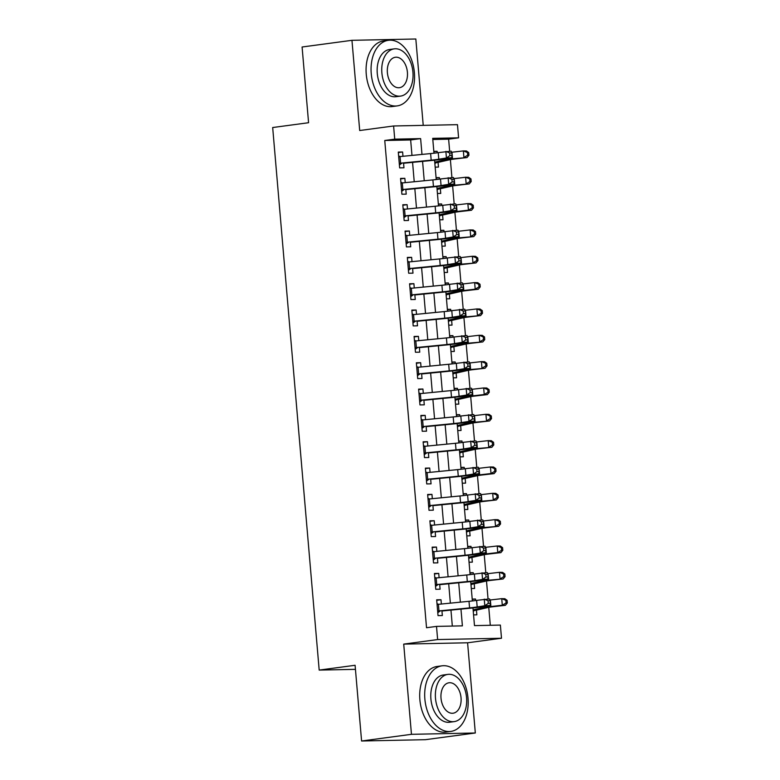 <?xml version="1.0" encoding="UTF-8"?>
<svg xmlns="http://www.w3.org/2000/svg" width="780" height="780" viewBox="0 0 780 780"><rect width="100%" height="100%" fill="white"/><g stroke="black" fill="none" stroke-linecap="round" stroke-linejoin="round"><path stroke-width="1.17" d="M472.963 607.932L474.484 625.609L500.37 625.082L501.501 638.245L437.639 639.561L436.507 626.399L462.394 625.862L460.96 609.121M467.59 642.788L403.718 644.114L411.46 734.321L361.589 741L425.451 739.684L475.322 732.995L467.59 642.788L501.501 638.245M423.228 125.366L415.828 39L351.956 40.316L359.697 130.523L393.607 125.98L457.47 124.663L458.601 137.836L432.705 138.362L433.982 153.211M449.66 151.232L448.627 139.172L458.601 137.836M490.298 625.287L488.758 607.347M488.046 598.972L486.505 581.012M485.784 572.637L484.244 554.678M483.532 546.302L481.991 528.333M481.27 519.958L479.729 501.998M479.008 493.623L477.477 475.663M476.755 467.288L475.215 449.319M474.494 440.944L472.953 422.984M472.241 414.609L470.701 396.649M469.979 388.274L468.439 370.305M467.727 361.93L466.186 343.97M465.465 335.595L463.924 317.635M463.203 309.26L461.662 291.301M460.951 282.925L459.41 264.956M458.689 256.581L457.148 238.621M456.436 230.246L454.896 212.287M454.174 203.911L452.634 185.942M451.912 177.567L450.382 159.607M411.46 734.321L475.322 732.995M361.589 741L355.095 665.282L319.186 670.088L272.678 127.53L308.578 122.723L302.094 47.005L351.956 40.316M441.363 604.042L440.993 599.732L436.673 599.82L438.029 615.625L442.348 615.537L441.919 610.623M439.101 577.697L438.731 573.398L434.421 573.485L435.767 589.29L440.086 589.192L439.666 584.288M436.839 551.362L436.478 547.053L432.159 547.141L433.514 562.946L437.824 562.858L437.404 557.944M434.587 525.028L434.216 520.718L429.897 520.806L431.252 536.611L435.572 536.523L435.152 531.609M432.325 498.683L431.954 494.383L427.645 494.471L429 510.276L433.31 510.178L432.89 505.274M430.072 472.348L429.702 468.039L425.383 468.136L426.738 483.931L431.057 483.844L430.638 478.93M427.81 446.014L427.44 441.704L423.13 441.792L424.486 457.597L428.795 457.509L428.376 452.595M425.548 419.669L425.188 415.369L420.869 415.457L422.224 431.262L426.543 431.174L426.114 426.26M423.296 393.334L422.926 389.025L418.606 389.123L419.962 404.918L424.281 404.83L423.862 399.916M421.034 367L420.664 362.69L416.354 362.778L417.709 378.583L422.019 378.495L421.6 373.581M418.782 340.655L418.411 336.356L414.092 336.443L415.447 352.248L419.767 352.16L419.348 347.246M416.52 314.32L416.149 310.021L411.84 310.108L413.195 325.904L417.505 325.816L417.085 320.902M414.268 287.986L413.897 283.676L409.578 283.764L410.933 299.569L415.252 299.481L414.823 294.567M412.006 261.651L411.635 257.341L407.326 257.429L408.671 273.234L412.99 273.146L412.571 268.232M409.744 235.306L409.383 231.007L405.064 231.095L406.419 246.899L410.728 246.802L410.309 241.897M407.491 208.972L407.121 204.662L402.802 204.75L404.157 220.555L408.476 220.467L408.057 215.553M405.229 182.637L404.859 178.328L400.549 178.415L401.905 194.22L406.214 194.132L405.795 189.218M433.856 151.72L437.122 151.281L437.258 152.782M435.172 167.144L438.477 167.076L438.077 162.386M436.108 178.054L439.384 177.616L439.51 179.127M437.434 193.489L440.739 193.421L440.339 188.731M438.37 204.389L441.646 203.951L441.773 205.462M439.686 219.823L443.001 219.755L442.591 215.066M440.622 230.734L443.898 230.295L444.025 231.797M441.948 246.158L445.253 246.09L444.853 241.4M442.884 257.069L446.16 256.63L446.287 258.141M444.21 272.503L447.515 272.435L447.115 267.745M445.146 283.403L448.412 282.965L448.549 284.476M446.462 298.837L449.767 298.769L449.368 294.079M447.398 309.748L450.674 309.309L450.801 310.81M448.724 325.172L452.029 325.104L451.63 320.414M449.66 336.082L452.936 335.644L453.063 337.145M450.976 351.517L454.291 351.448L453.882 346.759L465.358 344.136A13.24 0.741 -4.9 0 1 471.432 343.239L482.82 341.923L468.331 343.171A19.861 1.102 175.1 0 0 459.225 344.526L450.548 346.505M451.912 362.417L455.188 361.978L455.315 363.49M453.238 377.851L456.544 377.783L456.144 373.094M454.174 388.752L457.45 388.313L457.577 389.825M455.5 404.186L458.806 404.118L458.396 399.428M456.427 415.096L459.703 414.658L459.839 416.159M457.753 430.531L461.058 430.462L460.658 425.773L472.134 423.15A13.24 0.741 -4.9 0 1 478.208 422.253L489.587 420.937L475.108 422.185A19.861 1.102 175.1 0 0 466.001 423.54L457.324 425.519M458.689 441.431L461.965 440.993L462.091 442.504M460.015 456.865L463.32 456.797L462.92 452.107M460.951 467.766L464.217 467.327L464.353 468.839M462.267 483.2L465.572 483.132L465.173 478.442M463.203 494.11L466.479 493.672L466.606 495.173M464.529 509.535L467.834 509.467L467.435 504.777M465.465 520.445L468.741 520.007L468.868 521.518M466.781 535.88L470.096 535.811L469.687 531.121M467.717 546.78L470.993 546.341L471.13 547.852M469.043 562.214L472.348 562.146L471.949 557.456M469.979 573.125L473.255 572.686L473.382 574.187M471.305 588.549L474.61 588.481L474.211 583.791L485.686 581.178A13.24 0.741 -4.9 0 1 491.761 580.281L503.139 578.965L488.66 580.213A19.861 1.102 175.1 0 0 479.544 581.568L470.876 583.547M448.627 139.172L432.802 139.493M433.816 151.349L437.122 151.281M436.078 177.684L439.384 177.616M438.34 204.019L441.646 203.951M440.593 230.363L443.898 230.295M442.855 256.698L446.16 256.63M445.107 283.033L448.412 282.965M447.369 309.377L450.674 309.309M449.621 335.712L452.936 335.644M451.883 362.047L455.188 361.978M454.145 388.381L457.45 388.313M456.398 414.726L459.703 414.658M458.659 441.061L461.965 440.993M460.912 467.395L464.217 467.327M463.174 493.74L466.479 493.672M465.436 520.075L468.741 520.007M467.688 546.409L470.993 546.341M469.95 572.754L473.255 572.686M472.202 599.089L475.507 599.02L475.644 600.532M473.558 614.893L476.863 614.825L476.463 610.135M411.976 155.405L410.651 139.951L384.755 140.488L426.533 627.734L436.507 626.399M452.322 626.067L450.957 610.106M450.362 603.145L448.695 583.771M448.1 576.81L446.443 557.437M445.848 550.475L444.181 531.102M443.586 524.14L441.928 504.758M441.334 497.796L439.666 478.423M439.072 471.461L437.414 452.088M436.81 445.127L435.152 425.744M434.558 418.782L432.89 399.409M432.296 392.447L430.638 373.074M430.043 366.113L428.376 346.729M427.781 339.768L426.124 320.395M425.519 313.433L423.862 294.06M423.267 287.099L421.6 267.715M421.005 260.754L419.348 241.381M418.753 234.419L417.085 215.046M416.491 208.084L414.833 188.711M414.229 181.75L412.571 162.367M402.977 156.293L402.607 151.993L398.287 152.081L399.643 167.885L403.962 167.788L403.543 162.883M319.186 670.088L355.446 669.347M403.718 644.114L437.639 639.561M384.755 140.488L394.729 139.152L393.607 125.98M434.577 160.192L436.235 179.546M436.839 186.527L438.497 205.881M439.091 212.872L440.749 232.226M441.353 239.207L443.011 258.56M443.606 265.541L445.273 284.895M445.868 291.886L447.525 311.24M448.13 318.221L449.787 337.574M450.382 344.555L452.039 363.909M452.644 370.89L454.301 390.244M454.896 397.235L456.563 416.588M457.158 423.569L458.815 442.923M459.42 449.904L461.077 469.258M461.672 476.248L463.33 495.602M463.934 502.583L465.592 521.937M466.186 528.918L467.844 548.272M468.448 555.262L470.106 574.616M470.701 581.597L472.368 600.951M421.98 154.421L420.625 138.616L394.729 139.152M460.366 602.16L458.708 582.787M458.104 575.825L456.446 556.452M455.851 549.49L454.184 530.108M453.59 523.146L451.932 503.773M451.337 496.811L449.67 477.438M449.075 470.476L447.418 451.094M446.813 444.132L445.156 424.759M444.561 417.797L442.894 398.424M442.299 391.462L440.642 372.079M440.047 365.118L438.38 345.745M437.785 338.783L436.127 319.41M435.523 312.448L433.865 293.075M433.27 286.114L431.603 266.731M431.008 259.769L429.351 240.396M428.756 233.434L427.089 214.061M426.494 207.1L424.837 187.717M424.242 180.755L422.575 161.382M410.651 139.951L420.625 138.616M398.327 152.558L402.607 151.993M472.241 599.459L475.507 599.02M400.589 178.903L404.859 178.328M402.851 205.237L407.121 204.662M405.103 231.572L409.383 231.007M407.365 257.917L411.635 257.341M409.617 284.252L413.897 283.676M411.879 310.586L416.149 310.021M414.141 336.931L418.411 336.356M416.393 363.265L420.664 362.69M418.655 389.6L422.926 389.025M420.907 415.945L425.188 415.369M423.169 442.279L427.44 441.704M425.422 468.614L429.702 468.039M427.684 494.949L431.954 494.383M429.946 521.293L434.216 520.718M432.198 547.628L436.478 547.053M434.46 573.963L438.731 573.398M436.712 600.308L440.993 599.732M400.998 163.839L399.399 164.97M398.619 155.961L400.208 156.566M398.687 156.721A9.262 0.517 -4.9 0 1 400.023 156.585L430.619 153.572A13.24 0.741 175.1 0 0 438.233 152.636L451.181 151.164L451.786 152.88L449.66 152.977L449.885 155.61L452.01 155.512L451.786 152.88M399.253 163.312A9.262 0.517 -4.9 0 1 400.589 163.176L431.184 160.153A13.24 0.741 175.1 0 0 438.799 159.218L446.433 157.989L445.868 151.398L449.66 152.977M449.885 155.61L446.433 157.989L451.747 157.745L444.113 158.983A19.861 1.102 -4.9 0 1 432.695 160.387L403.572 163.254M399.272 163.498L401.632 163.449M451.747 157.745L452.01 155.512M434.801 162.767L436.059 162.737L434.869 163.585M436.059 162.737A9.262 0.517 175.1 0 0 438.038 162.396L449.553 159.773A13.24 0.741 -4.9 0 1 455.627 158.876L467.015 157.56L452.527 158.808A19.861 1.102 175.1 0 0 443.42 160.163L434.743 162.143M467.698 155.191L468.936 155.22L468.712 152.588L467.473 152.558L467.698 155.191L463.915 157.501L463.349 150.91L451.961 152.227A19.861 1.102 175.1 0 0 451.571 152.275M467.473 152.558L463.349 150.91L466.45 150.979L468.712 152.588M468.936 155.22L467.015 157.56M414.385 72.647A33.091 21.499 82.4 0 0 388.421 40.297A33.091 21.499 82.4 0 0 371.231 73.544A33.091 21.499 82.4 0 0 397.205 105.895A33.091 21.499 82.4 0 0 414.385 72.647M388.421 40.297L383.428 40.96A33.091 21.499 82.4 0 0 366.249 74.207A33.091 21.499 82.4 0 0 392.223 106.567L397.205 105.895M400.569 96.096L395.977 96.71A23.829 15.483 -97.6 0 1 377.276 73.417A23.829 15.483 -97.6 0 1 389.649 49.481L394.231 48.867A23.829 15.483 82.4 0 0 381.869 72.803A23.829 15.483 82.4 0 0 400.569 96.096A23.829 15.483 82.4 0 0 412.932 72.16A23.829 15.483 82.4 0 0 394.231 48.867M387.387 72.686A15.356 9.974 82.4 0 0 399.438 87.701A15.356 9.974 82.4 0 0 407.413 72.277A15.356 9.974 82.4 0 0 395.363 57.262A15.356 9.974 82.4 0 0 387.387 72.686M468.01 698.168A33.091 21.499 82.4 0 0 442.046 665.818A33.091 21.499 82.4 0 0 424.866 699.065A33.091 21.499 82.4 0 0 450.83 731.416A33.091 21.499 82.4 0 0 468.01 698.168M442.046 665.818L437.053 666.481A33.091 21.499 82.4 0 0 419.874 699.728A33.091 21.499 82.4 0 0 445.848 732.088L450.83 731.416M454.194 721.617L449.602 722.231A23.829 15.483 -97.6 0 1 430.901 698.938A23.829 15.483 -97.6 0 1 443.274 675.002L447.856 674.388A23.829 15.483 82.4 0 0 435.494 698.324A23.829 15.483 82.4 0 0 454.194 721.617A23.829 15.483 82.4 0 0 466.557 697.681A23.829 15.483 82.4 0 0 447.856 674.388M441.012 698.207A15.356 9.974 82.4 0 0 453.063 713.222A15.356 9.974 82.4 0 0 461.038 697.798A15.356 9.974 82.4 0 0 448.988 682.783A15.356 9.974 82.4 0 0 441.012 698.207M403.26 190.184L401.651 191.305M400.881 182.296L402.47 182.91M400.949 183.066A9.262 0.517 -4.9 0 1 402.275 182.929L432.88 179.907A13.24 0.741 175.1 0 0 440.495 178.971L453.443 177.499L454.048 179.215L451.922 179.312L452.147 181.945L454.272 181.857L454.048 179.215M401.515 189.647A9.262 0.517 -4.9 0 1 402.841 189.511L433.446 186.488A13.24 0.741 175.1 0 0 441.061 185.562L448.695 184.324L448.13 177.733L451.922 179.312M452.147 181.945L448.695 184.324L454.009 184.09L446.374 185.318A19.861 1.102 -4.9 0 1 434.957 186.722L405.824 189.599M401.524 189.832L403.894 189.784M454.009 184.09L454.272 181.857M405.512 216.518L403.913 217.639M403.143 208.64L404.723 209.245M403.202 209.401A9.262 0.517 -4.9 0 1 404.537 209.264L435.133 206.242A13.24 0.741 175.1 0 0 442.748 205.316L455.695 203.843L456.3 205.559L454.174 205.647L454.399 208.289L456.534 208.192L456.3 205.559M403.767 215.982A9.262 0.517 -4.9 0 1 405.103 215.845L435.698 212.833A13.24 0.741 175.1 0 0 443.313 211.897L450.947 210.659L450.382 204.077L454.174 205.647M454.399 208.289L450.947 210.659L456.261 210.424L448.627 211.663A19.861 1.102 -4.9 0 1 437.209 213.057L408.086 215.933M403.786 216.177L406.146 216.128M456.261 210.424L456.534 208.192M407.774 242.853L406.165 243.974M405.395 234.975L406.985 235.579M405.464 235.736A9.262 0.517 -4.9 0 1 406.799 235.599L437.395 232.586A13.24 0.741 175.1 0 0 445.01 231.65L457.957 230.178L458.562 231.894L456.436 231.992L456.661 234.624L458.786 234.526L458.562 231.894M406.029 242.326A9.262 0.517 -4.9 0 1 407.355 242.18L437.96 239.168A13.24 0.741 175.1 0 0 445.575 238.232L453.209 236.993L452.644 230.412L456.436 231.992M456.661 234.624L453.209 236.993L458.523 236.759L450.889 237.998A19.861 1.102 -4.9 0 1 439.471 239.401L410.348 242.268M406.039 242.512L408.408 242.463M458.523 236.759L458.786 234.526M410.026 269.197L408.427 270.319M407.657 261.31L409.237 261.924M407.716 262.08A9.262 0.517 -4.9 0 1 409.052 261.934L439.657 258.921A13.24 0.741 175.1 0 0 447.272 257.985L460.219 256.513L460.824 258.229L458.689 258.326L458.923 260.959L461.048 260.871L460.824 258.229M408.281 268.661A9.262 0.517 -4.9 0 1 409.617 268.525L440.222 265.502A13.24 0.741 175.1 0 0 447.827 264.566L455.462 263.338L454.896 256.747L458.689 258.326M458.923 260.959L455.462 263.338L460.775 263.104L453.151 264.332A19.861 1.102 -4.9 0 1 441.724 265.736L412.601 268.613M408.301 268.846L410.67 268.798M460.775 263.104L461.048 260.871M437.053 189.101L438.311 189.082L437.131 189.92M438.311 189.082A9.262 0.517 175.1 0 0 440.3 188.74L451.815 186.108A13.24 0.741 -4.9 0 1 457.889 185.211L469.267 183.895L454.789 185.153A19.861 1.102 175.1 0 0 445.673 186.498L437.005 188.477M469.96 181.525L471.198 181.555L470.974 178.922L469.735 178.893L469.96 181.525L466.167 183.836L465.601 177.255L454.223 178.561A19.861 1.102 175.1 0 0 453.833 178.61M469.735 178.893L465.601 177.255L468.702 177.314L470.974 178.922M471.198 181.555L469.267 183.895M439.315 215.446L440.573 215.416L439.384 216.265M440.573 215.416A9.262 0.517 175.1 0 0 442.562 215.075L454.067 212.453A13.24 0.741 -4.9 0 1 460.142 211.546L471.529 210.239L468.429 210.171L457.051 211.487A19.861 1.102 175.1 0 0 447.935 212.843L439.257 214.812M472.212 207.87L473.45 207.889L473.226 205.257L471.988 205.237L472.212 207.87L468.429 210.171L467.863 203.59L456.485 204.906A19.861 1.102 175.1 0 0 456.085 204.945M471.988 205.237L467.863 203.59L470.964 203.648L473.226 205.257M473.45 207.889L471.529 210.239M441.577 241.78L442.835 241.751L441.646 242.599M442.835 241.751A9.262 0.517 175.1 0 0 444.815 241.41L456.329 238.787A13.24 0.741 -4.9 0 1 462.404 237.89L473.782 236.574L459.303 237.822A19.861 1.102 175.1 0 0 450.197 239.177L441.519 241.156M474.474 234.205L475.712 234.234L475.488 231.592L474.25 231.572L474.474 234.205L470.681 236.516L470.125 229.924L458.738 231.241A19.861 1.102 175.1 0 0 458.348 231.29M474.25 231.572L470.125 229.924L473.216 229.993L475.488 231.592M475.712 234.234L473.782 236.574M443.83 268.115L445.087 268.096L443.898 268.934M445.087 268.096A9.262 0.517 175.1 0 0 447.077 267.755L458.591 265.122A13.24 0.741 -4.9 0 1 464.665 264.225L476.044 262.909L461.565 264.166A19.861 1.102 175.1 0 0 452.449 265.512L443.781 267.491M476.736 260.54L477.974 260.569L477.75 257.936L476.502 257.907L476.736 260.54L472.943 262.85L472.378 256.269L460.999 257.575A19.861 1.102 175.1 0 0 460.61 257.624M476.502 257.907L472.378 256.269L475.478 256.327L477.75 257.936M477.974 260.569L476.044 262.909M412.288 295.532L410.68 296.654M409.909 287.654L411.499 288.259M409.978 288.415A9.262 0.517 -4.9 0 1 411.313 288.278L441.909 285.256A13.24 0.741 175.1 0 0 449.524 284.32L462.472 282.857L463.076 284.573L460.951 284.661L461.175 287.303L463.3 287.206L463.076 284.573M410.543 294.996A9.262 0.517 -4.9 0 1 411.879 294.86L442.474 291.837A13.24 0.741 175.1 0 0 450.089 290.911L457.723 289.673L457.158 283.091L460.951 284.661M461.175 287.303L457.723 289.673L463.037 289.439L455.403 290.677A19.861 1.102 -4.9 0 1 443.986 292.071L414.863 294.947M410.563 295.191L412.922 295.142M463.037 289.439L463.3 287.206M446.092 294.46L447.349 294.43L446.16 295.279M447.349 294.43A9.262 0.517 175.1 0 0 449.329 294.089L460.844 291.466A13.24 0.741 -4.9 0 1 466.918 290.56L478.306 289.253L475.205 289.185L463.817 290.501A19.861 1.102 175.1 0 0 454.711 291.856L446.033 293.826M478.988 286.884L480.226 286.904L480.002 284.271L478.764 284.252L478.988 286.884L475.205 289.185L474.64 282.604L463.252 283.92A19.861 1.102 175.1 0 0 462.862 283.959M478.764 284.252L474.64 282.604L477.74 282.662L480.002 284.271M480.226 286.904L478.306 289.253M414.541 321.867L412.942 322.988M412.171 313.989L413.761 314.594M412.24 314.75A9.262 0.517 -4.9 0 1 413.566 314.613L444.171 311.59A13.24 0.741 175.1 0 0 451.786 310.664L464.734 309.192L465.338 310.908L463.213 311.005L463.437 313.638L465.562 313.54L465.338 310.908M412.796 321.331A9.262 0.517 -4.9 0 1 414.131 321.194L444.736 318.181A13.24 0.741 175.1 0 0 452.351 317.245L459.976 316.007L459.42 309.426L463.213 311.005M463.437 313.638L459.976 316.007L465.299 315.773L457.665 317.011A19.861 1.102 -4.9 0 1 446.238 318.406L417.115 321.282M412.815 321.526L415.184 321.477M465.299 315.773L465.562 313.54M448.344 320.794L449.602 320.765L448.412 321.613M449.602 320.765A9.262 0.517 175.1 0 0 451.591 320.424L463.106 317.801A13.24 0.741 -4.9 0 1 469.18 316.894L480.558 315.588L466.079 316.836A19.861 1.102 175.1 0 0 456.963 318.191L448.295 320.171M481.25 313.219L482.488 313.248L482.264 310.606L481.026 310.586L481.25 313.219L477.457 315.529L476.892 308.939L465.514 310.255A19.861 1.102 175.1 0 0 465.124 310.294M481.026 310.586L476.892 308.939L479.993 309.007L482.264 310.606M482.488 313.248L480.558 315.588M416.803 348.212L415.204 349.333M414.424 340.324L416.013 340.928M414.492 341.084A9.262 0.517 -4.9 0 1 415.828 340.948L446.423 337.935A13.24 0.741 175.1 0 0 454.038 336.999L466.986 335.527L467.59 337.243L465.465 337.34L465.689 339.973L467.815 339.875L467.59 337.243M415.058 347.675A9.262 0.517 -4.9 0 1 416.393 347.539L446.989 344.516A13.24 0.741 175.1 0 0 454.603 343.58L462.238 342.352L461.672 335.761L465.465 337.34M465.689 339.973L462.238 342.352L467.552 342.118L459.917 343.346A19.861 1.102 -4.9 0 1 448.5 344.75L419.377 347.617M415.077 347.86L417.436 347.812M467.552 342.118L467.815 339.875M450.606 347.129L451.864 347.11L450.674 347.948M483.502 339.553L484.741 339.583L484.517 336.95L483.278 336.921L483.502 339.553L479.719 341.864L479.154 335.273L467.776 336.59A19.861 1.102 175.1 0 0 467.376 336.638M451.864 347.11A9.262 0.517 175.1 0 0 453.853 346.759M483.278 336.921L479.154 335.273L482.255 335.341L484.517 336.95M484.741 339.583L482.82 341.923M419.065 374.546L417.456 375.668M416.686 366.668L418.275 367.273M416.754 367.429A9.262 0.517 -4.9 0 1 418.08 367.292L448.685 364.27A13.24 0.741 175.1 0 0 456.3 363.334L469.248 361.871L469.852 363.587L467.727 363.675L467.951 366.308L470.077 366.22L469.852 363.587M417.319 374.01A9.262 0.517 -4.9 0 1 418.645 373.873L449.251 370.851A13.24 0.741 175.1 0 0 456.865 369.925L464.5 368.686L463.934 362.105L467.727 363.675M467.951 366.308L464.5 368.686L469.813 368.452L462.179 369.691A19.861 1.102 -4.9 0 1 450.762 371.085L421.639 373.961M417.329 374.205L419.698 374.156M469.813 368.452L470.077 366.22M452.858 373.464L454.126 373.444L452.936 374.293M454.126 373.444A9.262 0.517 175.1 0 0 456.105 373.103L467.62 370.481A13.24 0.741 -4.9 0 1 473.694 369.574L485.072 368.257L470.594 369.515A19.861 1.102 175.1 0 0 461.477 370.861L452.81 372.84M485.764 365.898L487.003 365.918L486.779 363.285L485.54 363.256L485.764 365.898L481.972 368.199L481.416 361.618L470.028 362.924A19.861 1.102 175.1 0 0 469.638 362.973M485.54 363.256L481.416 361.618L484.507 361.676L486.779 363.285M487.003 365.918L485.072 368.257M421.317 400.881L419.718 402.002M418.948 393.003L420.527 393.607M419.006 393.764A9.262 0.517 -4.9 0 1 420.342 393.627L450.947 390.604A13.24 0.741 175.1 0 0 458.552 389.678L471.5 388.206L472.105 389.922L469.979 390.019L470.213 392.652L472.339 392.555L472.105 389.922M419.572 400.345A9.262 0.517 -4.9 0 1 420.907 400.208L451.503 397.195A13.24 0.741 175.1 0 0 459.118 396.26L466.752 395.021L466.186 388.44L469.979 390.019M470.213 392.652L466.752 395.021L472.066 394.787L464.441 396.026A19.861 1.102 -4.9 0 1 453.014 397.42L423.891 400.296M419.591 400.54L421.951 400.491M472.066 394.787L472.339 392.555M455.12 399.808L456.378 399.779L455.188 400.627M456.378 399.779A9.262 0.517 175.1 0 0 458.367 399.438L469.872 396.815A13.24 0.741 -4.9 0 1 475.946 395.909L487.334 394.602L484.234 394.534L472.856 395.85A19.861 1.102 175.1 0 0 463.739 397.205L455.072 399.185M488.017 392.233L489.265 392.252L489.031 389.62L487.793 389.6L488.017 392.233L484.234 394.534L483.668 387.952L472.29 389.269A19.861 1.102 175.1 0 0 471.89 389.308M487.793 389.6L483.668 387.952L486.769 388.011L489.031 389.62M489.265 392.252L487.334 394.602M423.579 427.226L421.97 428.347M421.2 419.338L422.789 419.942M421.268 420.098A9.262 0.517 -4.9 0 1 422.604 419.962L453.2 416.949A13.24 0.741 175.1 0 0 460.814 416.013L473.762 414.541L474.367 416.257L472.241 416.354L472.465 418.987L474.591 418.889L474.367 416.257M421.834 426.689A9.262 0.517 -4.9 0 1 423.169 426.553L453.765 423.53A13.24 0.741 175.1 0 0 461.38 422.594L469.014 421.366L468.448 414.775L472.241 416.354M472.465 418.987L469.014 421.366L474.328 421.122L466.694 422.36A19.861 1.102 -4.9 0 1 455.276 423.764L426.153 426.631M421.844 426.875L424.213 426.826M474.328 421.122L474.591 418.889M457.382 426.143L458.64 426.114L457.45 426.962M490.279 418.567L491.517 418.597L491.293 415.964L490.055 415.935L490.279 418.567L486.496 420.878L485.93 414.287L474.542 415.603A19.861 1.102 175.1 0 0 474.152 415.652M458.64 426.114A9.262 0.517 175.1 0 0 460.619 425.773M490.055 415.935L485.93 414.287L489.031 414.356L491.293 415.964M491.517 418.597L489.587 420.937M425.831 453.56L424.232 454.681M423.462 445.682L425.041 446.287M423.52 446.443A9.262 0.517 -4.9 0 1 424.856 446.306L455.462 443.284A13.24 0.741 175.1 0 0 463.076 442.348L476.024 440.875L476.629 442.601L474.503 442.689L474.727 445.322L476.853 445.234L476.629 442.601M424.086 453.024A9.262 0.517 -4.9 0 1 425.422 452.887L456.027 449.865A13.24 0.741 175.1 0 0 463.642 448.939L471.266 447.7L470.701 441.119L474.503 442.689M474.727 445.322L471.266 447.7L476.59 447.466L468.956 448.695A19.861 1.102 -4.9 0 1 457.529 450.099L428.405 452.975M424.106 453.219L426.475 453.17M476.59 447.466L476.853 445.234M459.635 452.478L460.892 452.459L459.703 453.297M460.892 452.459A9.262 0.517 175.1 0 0 462.881 452.117L474.396 449.485A13.24 0.741 -4.9 0 1 480.47 448.588L491.848 447.272L477.37 448.529A19.861 1.102 175.1 0 0 468.253 449.875L459.586 451.854M492.541 444.912L493.779 444.931L493.555 442.299L492.307 442.27L492.541 444.912L488.748 447.213L488.183 440.632L476.804 441.938A19.861 1.102 175.1 0 0 476.414 441.987M492.307 442.27L488.183 440.632L491.283 440.69L493.555 442.299M493.779 444.931L491.848 447.272M428.093 479.895L426.494 481.016M425.714 472.017L427.303 472.622M425.782 472.777A9.262 0.517 -4.9 0 1 427.118 472.641L457.714 469.619A13.24 0.741 175.1 0 0 465.328 468.692L478.276 467.22L478.881 468.936L476.755 469.034L476.98 471.666L479.105 471.569L478.881 468.936M426.348 479.359A9.262 0.517 -4.9 0 1 427.684 479.222L458.279 476.209A13.24 0.741 175.1 0 0 465.894 475.273L473.528 474.035L472.963 467.454L476.755 469.034M476.98 471.666L473.528 474.035L478.842 473.801L471.208 475.04A19.861 1.102 -4.9 0 1 459.79 476.434L430.667 479.31M426.368 479.554L428.727 479.505M478.842 473.801L479.105 471.569M461.897 478.822L463.154 478.793L461.965 479.642M463.154 478.793A9.262 0.517 175.1 0 0 465.133 478.452L476.648 475.829A13.24 0.741 -4.9 0 1 482.723 474.923L494.11 473.616L491.01 473.548L479.622 474.864A19.861 1.102 175.1 0 0 470.515 476.219L461.838 478.189M494.793 471.247L496.031 471.266L495.807 468.634L494.569 468.614L494.793 471.247L491.01 473.548L490.444 466.966L479.056 468.283A19.861 1.102 175.1 0 0 478.666 468.322M494.569 468.614L490.444 466.966L493.545 467.025L495.807 468.634M496.031 471.266L494.11 473.616M464.149 505.157L465.406 505.128L464.227 505.976M465.406 505.128A9.262 0.517 175.1 0 0 467.395 504.787L478.91 502.164A13.24 0.741 -4.9 0 1 484.985 501.267L496.363 499.951L481.884 501.199A19.861 1.102 175.1 0 0 472.768 502.554L464.1 504.533M497.055 497.581L498.293 497.611L498.069 494.978L496.831 494.949L497.055 497.581L493.262 499.892L492.697 493.301L481.319 494.618A19.861 1.102 175.1 0 0 480.928 494.666M496.831 494.949L492.697 493.301L495.797 493.369L498.069 494.978M498.293 497.611L496.363 499.951M466.411 531.492L467.668 531.472L466.479 532.311M467.668 531.472A9.262 0.517 175.1 0 0 469.657 531.131L481.162 528.499A13.24 0.741 -4.9 0 1 487.237 527.602L498.625 526.285L484.146 527.543A19.861 1.102 175.1 0 0 475.03 528.889L466.352 530.868M499.307 523.916L500.555 523.946L500.321 521.313L499.083 521.284L499.307 523.916L495.524 526.227L494.959 519.646L483.581 520.952A19.861 1.102 175.1 0 0 483.181 521.001M499.083 521.284L494.959 519.646L498.059 519.704L500.321 521.313M500.555 523.946L498.625 526.285M430.355 506.23L428.747 507.361M427.976 498.352L429.565 498.956M428.044 499.112A9.262 0.517 -4.9 0 1 429.37 498.976L459.976 495.963A13.24 0.741 175.1 0 0 467.59 495.027L480.538 493.555L481.143 495.271L479.017 495.368L479.242 498.001L481.367 497.903L481.143 495.271M428.61 505.703A9.262 0.517 -4.9 0 1 429.936 505.567L460.541 502.544A13.24 0.741 175.1 0 0 468.156 501.608L475.79 500.38L475.225 493.789L479.017 495.368M479.242 498.001L475.79 500.38L481.104 500.136L473.47 501.374A19.861 1.102 -4.9 0 1 462.052 502.778L432.919 505.645M428.62 505.889L430.989 505.84M481.104 500.136L481.367 497.903M432.607 532.574L431.008 533.696M430.238 524.687L431.818 525.301M430.297 525.457A9.262 0.517 -4.9 0 1 431.632 525.32L462.228 522.298A13.24 0.741 175.1 0 0 469.843 521.362L482.791 519.889L483.395 521.615L481.27 521.703L481.494 524.335L483.629 524.248L483.395 521.615M430.862 532.038A9.262 0.517 -4.9 0 1 432.198 531.901L462.793 528.879A13.24 0.741 175.1 0 0 470.408 527.953L478.043 526.715L477.477 520.124L481.27 521.703M481.494 524.335L478.043 526.715L483.356 526.481L475.722 527.709A19.861 1.102 -4.9 0 1 464.305 529.113L435.181 531.989M430.882 532.223L433.241 532.175M483.356 526.481L483.629 524.248M434.869 558.909L433.261 560.03M432.49 551.031L434.08 551.635M432.559 551.792A9.262 0.517 -4.9 0 1 433.894 551.655L464.49 548.633A13.24 0.741 175.1 0 0 472.105 547.706L485.053 546.234L485.657 547.95L483.532 548.038L483.756 550.68L485.881 550.582L485.657 547.95M433.124 558.373A9.262 0.517 -4.9 0 1 434.45 558.236L465.055 555.224A13.24 0.741 175.1 0 0 472.67 554.288L480.305 553.049L479.739 546.468L483.532 548.038M483.756 550.68L480.305 553.049L485.618 552.815L477.984 554.053A19.861 1.102 -4.9 0 1 466.567 555.448L437.444 558.324M433.134 558.568L435.503 558.519M485.618 552.815L485.881 550.582M468.673 557.837L469.93 557.807L468.741 558.655M469.93 557.807A9.262 0.517 175.1 0 0 471.91 557.466L483.424 554.843A13.24 0.741 -4.9 0 1 489.499 553.937L500.877 552.63L497.776 552.562L486.398 553.878A19.861 1.102 175.1 0 0 477.292 555.233L468.614 557.203M501.569 550.261L502.808 550.28L502.583 547.648L501.345 547.628L501.569 550.261L497.776 552.562L497.221 545.981L485.833 547.297A19.861 1.102 175.1 0 0 485.443 547.336M501.345 547.628L497.221 545.981L500.311 546.039L502.583 547.648M502.808 550.28L500.877 552.63M437.122 585.244L435.523 586.365M434.752 577.366L436.332 577.97M434.811 578.126A9.262 0.517 -4.9 0 1 436.147 577.99L466.752 574.977A13.24 0.741 175.1 0 0 474.367 574.041L487.315 572.569L487.919 574.285L485.784 574.382L486.018 577.015L488.144 576.917L487.919 574.285M435.377 584.717A9.262 0.517 -4.9 0 1 436.712 584.571L467.317 581.558A13.24 0.741 175.1 0 0 474.923 580.622L482.557 579.384L481.991 572.803L485.784 574.382M486.018 577.015L482.557 579.384L487.87 579.15L480.246 580.388A19.861 1.102 -4.9 0 1 468.819 581.792L439.696 584.659M435.396 584.902L437.765 584.854M487.87 579.15L488.144 576.917M470.925 584.171L472.183 584.142L470.993 584.99M503.831 576.596L505.069 576.625L504.845 573.983L503.597 573.963L503.831 576.596L500.038 578.906L499.473 572.315L488.095 573.632A19.861 1.102 175.1 0 0 487.705 573.68M472.183 584.142A9.262 0.517 175.1 0 0 474.172 583.801M503.597 573.963L499.473 572.315L502.574 572.383L504.845 573.983M505.069 576.625L503.139 578.965M439.384 611.588L437.775 612.709M437.005 603.7L438.594 604.315M437.073 604.471A9.262 0.517 -4.9 0 1 438.409 604.325L469.004 601.312A13.24 0.741 175.1 0 0 476.619 600.376L489.567 598.904L490.171 600.62L488.046 600.717L488.27 603.35L490.396 603.262L490.171 600.62M437.639 611.052A9.262 0.517 -4.9 0 1 438.974 610.916L469.57 607.893A13.24 0.741 175.1 0 0 477.185 606.957L484.819 605.728L484.253 599.137L488.046 600.717M488.27 603.35L484.819 605.728L490.132 605.495L482.498 606.723A19.861 1.102 -4.9 0 1 471.081 608.127L441.958 611.003M437.658 611.237L440.017 611.188M490.132 605.495L490.396 603.262M473.187 610.506L474.445 610.486L473.255 611.325M474.445 610.486A9.262 0.517 175.1 0 0 476.424 610.145L487.939 607.513A13.24 0.741 -4.9 0 1 494.013 606.616L505.401 605.3L502.3 605.241L490.912 606.557A19.861 1.102 175.1 0 0 481.806 607.903L473.128 609.882M506.083 602.93L507.322 602.959L507.098 600.327L505.859 600.298L506.083 602.93L502.3 605.241L501.735 598.66L490.347 599.966A19.861 1.102 175.1 0 0 489.957 600.015M505.859 600.298L501.735 598.66L504.835 598.718L507.098 600.327M507.322 602.959L505.401 605.3M430.619 153.572L431.184 160.153M438.233 152.636L438.799 159.218M400.023 156.585L400.589 163.176M452.527 158.808L451.961 152.227M443.42 160.163L443.332 159.11M432.88 179.907L433.446 186.488M440.495 178.971L441.061 185.562M402.275 182.929L402.841 189.511M435.133 206.242L435.698 212.833M442.748 205.316L443.313 211.897M404.537 209.264L405.103 215.845M437.395 232.586L437.96 239.168M445.01 231.65L445.575 238.232M406.799 235.599L407.355 242.18M439.657 258.921L440.222 265.502M447.272 257.985L447.827 264.566M409.052 261.934L409.617 268.525M454.789 185.153L454.223 178.561M445.673 186.498L445.585 185.445M457.051 211.487L456.485 204.906M447.935 212.843L447.847 211.78M459.303 237.822L458.738 231.241M450.197 239.177L450.099 238.124M461.565 264.166L460.999 257.575M452.449 265.512L452.361 264.459M441.909 285.256L442.474 291.837M449.524 284.32L450.089 290.911M411.313 288.278L411.879 294.86M463.817 290.501L463.252 283.92M454.711 291.856L454.613 290.794M444.171 311.59L444.736 318.181M451.786 310.664L452.351 317.245M413.566 314.613L414.131 321.194M466.079 316.836L465.514 310.255M456.963 318.191L456.875 317.138M446.423 337.935L446.989 344.516M454.038 336.999L454.603 343.58M415.828 340.948L416.393 347.539M468.331 343.171L467.776 336.59M459.225 344.526L459.137 343.473M448.685 364.27L449.251 370.851M456.3 363.334L456.865 369.925M418.08 367.292L418.645 373.873M470.594 369.515L470.028 362.924M461.477 370.861L461.389 369.808M450.947 390.604L451.503 397.195M458.552 389.678L459.118 396.26M420.342 393.627L420.907 400.208M472.856 395.85L472.29 389.269M463.739 397.205L463.651 396.152M453.2 416.949L453.765 423.53M460.814 416.013L461.38 422.594M422.604 419.962L423.169 426.553M475.108 422.185L474.542 415.603M466.001 423.54L465.904 422.487M455.462 443.284L456.027 449.865M463.076 442.348L463.642 448.939M424.856 446.306L425.422 452.887M477.37 448.529L476.804 441.938M468.253 449.875L468.166 448.822M457.714 469.619L458.279 476.209M465.328 468.692L465.894 475.273M427.118 472.641L427.684 479.222M479.622 474.864L479.056 468.283M470.515 476.219L470.428 475.156M481.884 501.199L481.319 494.618M472.768 502.554L472.68 501.501M484.146 527.543L483.581 520.952M475.03 528.889L474.942 527.836M459.976 495.963L460.541 502.544M467.59 495.027L468.156 501.608M429.37 498.976L429.936 505.567M462.228 522.298L462.793 528.879M469.843 521.362L470.408 527.953M431.632 525.32L432.198 531.901M464.49 548.633L465.055 555.224M472.105 547.706L472.67 554.288M433.894 551.655L434.45 558.236M486.398 553.878L485.833 547.297M477.292 555.233L477.194 554.17M466.752 574.977L467.317 581.558M474.367 574.041L474.923 580.622M436.147 577.99L436.712 584.571M488.66 580.213L488.095 573.632M479.544 581.568L479.456 580.515M469.004 601.312L469.57 607.893M476.619 600.376L477.185 606.957M438.409 604.325L438.974 610.916M490.912 606.557L490.347 599.966M481.806 607.903L481.709 606.85"/></g></svg>
